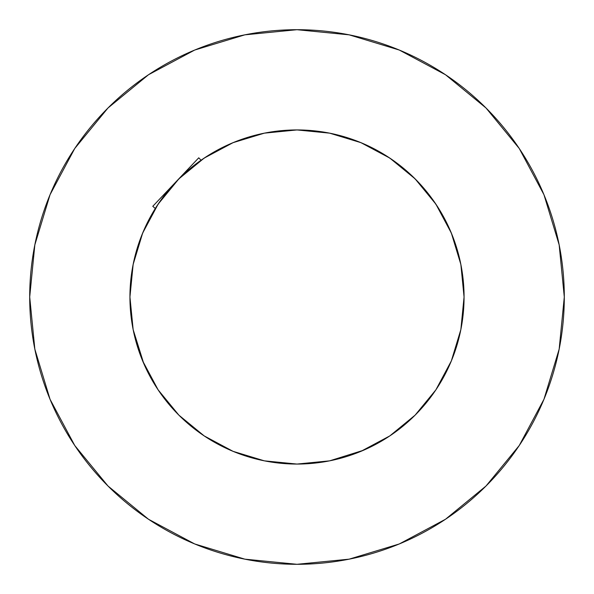 <?xml version="1.0" encoding="UTF-8"?>
<svg xmlns="http://www.w3.org/2000/svg" width="594" height="594" viewBox="0 0 594 594"><rect width="100%" height="100%" fill="white"/><g stroke="black" fill="none" stroke-linecap="round" stroke-linejoin="round"><path stroke-width="0.89" d="M435.907 204.188L415.132 178.868L389.812 158.093L360.929 142.657L329.596 133.145L297 129.938L264.404 133.145L233.071 142.657L204.188 158.093L178.868 178.868L158.093 204.188L142.657 233.071L133.145 264.404L129.938 297A167.062 167.062 0 0 1 297 129.938A167.062 167.062 0 0 1 464.063 297L460.855 264.404L451.343 233.071L435.907 204.188L415.132 178.868L389.864 158.123M29.7 297A267.3 267.3 0 0 1 297 29.7A267.3 267.3 0 0 1 564.3 297L559.162 244.854L543.956 194.706L519.253 148.493L486.011 107.989L445.507 74.747L399.294 50.045L349.146 34.838L297 29.7L244.854 34.838L194.706 50.045L148.493 74.747L107.989 107.989L74.747 148.493L50.045 194.706L34.838 244.854L29.7 297L34.838 349.146L50.045 399.294L74.747 445.507L107.989 486.011L148.493 519.253L194.706 543.956L244.854 559.162L297 564.3L349.146 559.162L399.294 543.956L445.507 519.253L486.011 486.011L519.253 445.507L543.956 399.294L559.162 349.146L564.3 297A267.3 267.3 0 0 1 297 564.3A267.3 267.3 0 0 1 29.7 297M296.436 129.938L300.519 129.975M264.404 133.145L264.887 133.049M451.343 360.944L460.855 329.596L451.343 360.929L435.892 389.842L415.132 415.132L435.899 389.827M204.173 435.899L233.071 451.343L264.404 460.855L297 464.063L329.596 460.855L363.55 450.237M143.763 363.55L133.145 329.596L142.657 360.929L158.123 389.857M233.019 451.329L230.45 450.237M451.329 360.981L450.237 363.55M389.827 435.899L415.132 415.132L389.827 435.899M175.356 182.484L152.777 206.304L155.316 208.479L152.777 206.304L198.752 157.811L201.062 160.232L198.752 157.811L176.01 181.801M206.809 156.378L207.61 155.866M231.103 143.481L236.13 141.424M264.003 133.227L266.223 132.796M293.124 129.982L301.047 129.989M327.042 132.662L330.279 133.286M358.078 141.506L362.845 143.458M386.182 155.732L387.377 156.489M460.558 262.964L461.516 267.946M460.855 329.596L464.063 297A167.062 167.062 0 0 1 297 464.063A167.062 167.062 0 0 1 129.938 297L129.938 296.963M132.492 267.879L133.516 262.615M140.971 237.296L141.431 236.108M519.253 148.493L486.011 107.989L445.574 74.799M148.493 74.747L107.989 107.989L74.799 148.426M74.747 445.507L107.989 486.011L148.426 519.201M445.507 519.253L486.011 486.011L519.201 445.574M359.429 142.04L368.139 145.834M386.88 156.177L396.54 162.83M411.345 175.2L420.055 184.006M431.979 198.559L438.914 208.85M448.062 225.661L452.754 236.59M459.065 256.452L461.219 266.298M132.781 266.298L134.935 256.452M141.246 236.59L145.938 225.661M155.086 208.85L162.036 198.544M173.945 184.006L182.648 175.208M197.46 162.83L207.12 156.177M225.861 145.834L234.571 142.04M204.188 435.907L178.868 415.132L158.093 389.812L178.868 415.132L204.136 435.877M204.188 158.093L178.868 178.868L158.123 204.136M129.938 297L133.145 329.596M360.929 451.343L389.812 435.907"/></g></svg>
